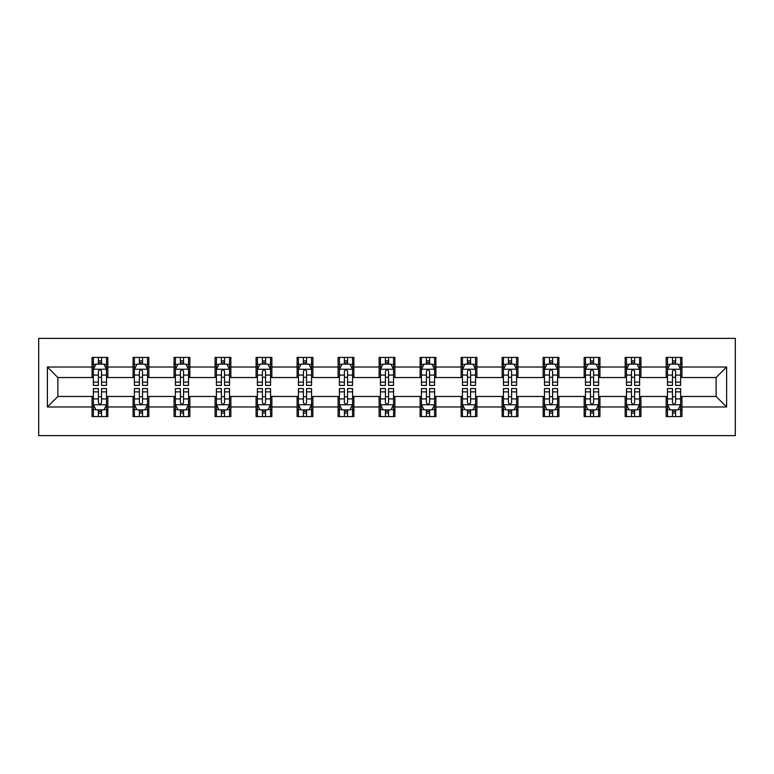 <?xml version="1.0" encoding="UTF-8"?>
<svg xmlns="http://www.w3.org/2000/svg" width="774" height="774" viewBox="0 0 774 774"><rect width="100%" height="100%" fill="white"/><g stroke="black" fill="none" stroke-linecap="round" stroke-linejoin="round"><path stroke-width="1.16" d="M38.7 435.627L735.3 435.627L735.3 338.373L38.7 338.373L38.7 435.627M681.942 367.021L681.942 357.424L666.162 357.424L666.162 367.021L640.93 367.021L640.93 357.424L625.16 357.424L625.16 367.021L599.927 367.021L599.927 357.424L584.147 357.424L584.147 367.021L558.915 367.021L558.915 357.424L543.145 357.424L543.145 367.021L517.912 367.021L517.912 357.424L502.132 357.424L502.132 367.021L476.9 367.021L476.9 357.424L461.13 357.424L461.13 367.021L435.897 367.021L435.897 357.424L420.118 357.424L420.118 367.021L394.885 367.021L394.885 357.424L379.115 357.424L379.115 367.021L353.882 367.021L353.882 357.424L338.103 357.424L338.103 367.021L312.87 367.021L312.87 357.424L297.1 357.424L297.1 367.021L271.868 367.021L271.868 357.424L256.088 357.424L256.088 367.021L230.855 367.021L230.855 357.424L215.085 357.424L215.085 367.021L189.853 367.021L189.853 357.424L174.073 357.424L174.073 367.021L148.84 367.021L148.84 357.424L133.07 357.424L133.07 367.021L107.838 367.021L107.838 357.424L92.058 357.424L92.058 367.021L47.378 367.021L47.378 406.979L57.886 396.462L92.058 396.462L92.058 416.576L107.838 416.576L107.838 396.462L133.07 396.462L133.07 416.576L148.84 416.576L148.84 396.462L174.073 396.462L174.073 416.576L189.853 416.576L189.853 396.462L215.085 396.462L215.085 416.576L230.855 416.576L230.855 396.462L256.088 396.462L256.088 416.576L271.868 416.576L271.868 396.462L297.1 396.462L297.1 416.576L312.87 416.576L312.87 396.462L338.103 396.462L338.103 416.576L353.882 416.576L353.882 396.462L379.115 396.462L379.115 416.576L394.885 416.576L394.885 396.462L420.118 396.462L420.118 416.576L435.897 416.576L435.897 396.462L461.13 396.462L461.13 416.576L476.9 416.576L476.9 396.462L502.132 396.462L502.132 416.576L517.912 416.576L517.912 396.462L543.145 396.462L543.145 416.576L558.915 416.576L558.915 396.462L584.147 396.462L584.147 416.576L599.927 416.576L599.927 396.462L625.16 396.462L625.16 416.576L640.93 416.576L640.93 396.462L666.162 396.462L666.162 416.576L681.942 416.576L681.942 396.462L716.114 396.462L716.114 377.538L681.942 377.538L681.942 367.021L726.622 367.021L726.622 406.979L681.942 406.979M666.162 406.979L640.93 406.979M625.16 406.979L599.927 406.979M584.147 406.979L558.915 406.979M543.145 406.979L517.912 406.979M502.132 406.979L476.9 406.979M461.13 406.979L435.897 406.979M420.118 406.979L394.885 406.979M379.115 406.979L353.882 406.979M338.103 406.979L312.87 406.979M297.1 406.979L271.868 406.979M256.088 406.979L230.855 406.979M215.085 406.979L189.853 406.979M174.073 406.979L148.84 406.979M133.07 406.979L107.838 406.979M92.058 406.979L47.378 406.979M666.162 367.021L666.162 377.538L640.93 377.538L640.93 367.021M625.16 367.021L625.16 377.538L599.927 377.538L599.927 367.021M584.147 367.021L584.147 377.538L558.915 377.538L558.915 367.021M543.145 367.021L543.145 377.538L517.912 377.538L517.912 367.021M502.132 367.021L502.132 377.538L476.9 377.538L476.9 367.021M461.13 367.021L461.13 377.538L435.897 377.538L435.897 367.021M420.118 367.021L420.118 377.538L394.885 377.538L394.885 367.021M379.115 367.021L379.115 377.538L353.882 377.538L353.882 367.021M338.103 367.021L338.103 377.538L312.87 377.538L312.87 367.021M297.1 367.021L297.1 377.538L271.868 377.538L271.868 367.021M256.088 367.021L256.088 377.538L230.855 377.538L230.855 367.021M215.085 367.021L215.085 377.538L189.853 377.538L189.853 367.021M174.073 367.021L174.073 377.538L148.84 377.538L148.84 367.021M133.07 367.021L133.07 377.538L107.838 377.538L107.838 367.021M92.058 367.021L92.058 377.538L57.886 377.538L47.378 367.021M57.886 377.538L57.886 396.462M726.622 406.979L716.114 396.462M716.114 377.538L726.622 367.021M92.058 364.003L93.373 364.003M98.375 364.003L101.529 364.003M106.522 364.003L107.838 364.003M92.058 377.277L93.373 377.277M98.375 377.277L101.529 377.277M106.522 377.277L107.838 377.277M92.058 396.723L93.373 396.723M98.375 396.723L101.529 396.723M106.522 396.723L107.838 396.723M92.058 409.997L93.373 409.997M98.375 409.997L101.529 409.997M106.522 409.997L107.838 409.997M133.07 396.723L134.386 396.723M139.378 396.723L142.532 396.723M147.524 396.723L148.84 396.723M133.07 409.997L134.386 409.997M139.378 409.997L142.532 409.997M147.524 409.997L148.84 409.997M133.07 364.003L134.386 364.003M139.378 364.003L142.532 364.003M147.524 364.003L148.84 364.003M133.07 377.277L134.386 377.277M139.378 377.277L142.532 377.277M147.524 377.277L148.84 377.277M174.073 396.723L175.388 396.723M180.39 396.723L183.544 396.723M188.537 396.723L189.853 396.723M174.073 409.997L175.388 409.997M180.39 409.997L183.544 409.997M188.537 409.997L189.853 409.997M174.073 364.003L175.388 364.003M180.39 364.003L183.544 364.003M188.537 364.003L189.853 364.003M174.073 377.277L175.388 377.277M180.39 377.277L183.544 377.277M188.537 377.277L189.853 377.277M215.085 396.723L216.401 396.723M221.393 396.723L224.547 396.723M229.539 396.723L230.855 396.723M215.085 409.997L216.401 409.997M221.393 409.997L224.547 409.997M229.539 409.997L230.855 409.997M215.085 364.003L216.401 364.003M221.393 364.003L224.547 364.003M229.539 364.003L230.855 364.003M215.085 377.277L216.401 377.277M221.393 377.277L224.547 377.277M229.539 377.277L230.855 377.277M256.088 396.723L257.403 396.723M262.405 396.723L265.559 396.723M270.552 396.723L271.868 396.723M256.088 409.997L257.403 409.997M262.405 409.997L265.559 409.997M270.552 409.997L271.868 409.997M256.088 364.003L257.403 364.003M262.405 364.003L265.559 364.003M270.552 364.003L271.868 364.003M256.088 377.277L257.403 377.277M262.405 377.277L265.559 377.277M270.552 377.277L271.868 377.277M297.1 396.723L298.416 396.723M303.408 396.723L306.562 396.723M311.554 396.723L312.87 396.723M297.1 409.997L298.416 409.997M303.408 409.997L306.562 409.997M311.554 409.997L312.87 409.997M297.1 364.003L298.416 364.003M303.408 364.003L306.562 364.003M311.554 364.003L312.87 364.003M297.1 377.277L298.416 377.277M303.408 377.277L306.562 377.277M311.554 377.277L312.87 377.277M338.103 396.723L339.418 396.723M344.411 396.723L347.574 396.723M352.567 396.723L353.882 396.723M338.103 409.997L339.418 409.997M344.411 409.997L347.574 409.997M352.567 409.997L353.882 409.997M338.103 364.003L339.418 364.003M344.411 364.003L347.574 364.003M352.567 364.003L353.882 364.003M338.103 377.277L339.418 377.277M344.411 377.277L347.574 377.277M352.567 377.277L353.882 377.277M379.115 396.723L380.431 396.723M385.423 396.723L388.577 396.723M393.569 396.723L394.885 396.723M379.115 409.997L380.431 409.997M385.423 409.997L388.577 409.997M393.569 409.997L394.885 409.997M379.115 364.003L380.431 364.003M385.423 364.003L388.577 364.003M393.569 364.003L394.885 364.003M379.115 377.277L380.431 377.277M385.423 377.277L388.577 377.277M393.569 377.277L394.885 377.277M420.118 396.723L421.433 396.723M426.426 396.723L429.589 396.723M434.582 396.723L435.897 396.723M420.118 409.997L421.433 409.997M426.426 409.997L429.589 409.997M434.582 409.997L435.897 409.997M420.118 364.003L421.433 364.003M426.426 364.003L429.589 364.003M434.582 364.003L435.897 364.003M420.118 377.277L421.433 377.277M426.426 377.277L429.589 377.277M434.582 377.277L435.897 377.277M461.13 396.723L462.446 396.723M467.438 396.723L470.592 396.723M475.584 396.723L476.9 396.723M461.13 409.997L462.446 409.997M467.438 409.997L470.592 409.997M475.584 409.997L476.9 409.997M461.13 364.003L462.446 364.003M467.438 364.003L470.592 364.003M475.584 364.003L476.9 364.003M461.13 377.277L462.446 377.277M467.438 377.277L470.592 377.277M475.584 377.277L476.9 377.277M502.132 396.723L503.448 396.723M508.441 396.723L511.595 396.723M516.597 396.723L517.912 396.723M502.132 409.997L503.448 409.997M508.441 409.997L511.595 409.997M516.597 409.997L517.912 409.997M502.132 364.003L503.448 364.003M508.441 364.003L511.595 364.003M516.597 364.003L517.912 364.003M502.132 377.277L503.448 377.277M508.441 377.277L511.595 377.277M516.597 377.277L517.912 377.277M543.145 396.723L544.461 396.723M549.453 396.723L552.607 396.723M557.599 396.723L558.915 396.723M543.145 409.997L544.461 409.997M549.453 409.997L552.607 409.997M557.599 409.997L558.915 409.997M543.145 364.003L544.461 364.003M549.453 364.003L552.607 364.003M557.599 364.003L558.915 364.003M543.145 377.277L544.461 377.277M549.453 377.277L552.607 377.277M557.599 377.277L558.915 377.277M584.147 396.723L585.463 396.723M590.456 396.723L593.61 396.723M598.612 396.723L599.927 396.723M584.147 409.997L585.463 409.997M590.456 409.997L593.61 409.997M598.612 409.997L599.927 409.997M584.147 364.003L585.463 364.003M590.456 364.003L593.61 364.003M598.612 364.003L599.927 364.003M584.147 377.277L585.463 377.277M590.456 377.277L593.61 377.277M598.612 377.277L599.927 377.277M625.16 396.723L626.476 396.723M631.468 396.723L634.622 396.723M639.614 396.723L640.93 396.723M625.16 409.997L626.476 409.997M631.468 409.997L634.622 409.997M639.614 409.997L640.93 409.997M625.16 364.003L626.476 364.003M631.468 364.003L634.622 364.003M639.614 364.003L640.93 364.003M625.16 377.277L626.476 377.277M631.468 377.277L634.622 377.277M639.614 377.277L640.93 377.277M666.162 396.723L667.478 396.723M672.471 396.723L675.625 396.723M680.627 396.723L681.942 396.723M666.162 409.997L667.478 409.997M672.471 409.997L675.625 409.997M680.627 409.997L681.942 409.997M666.162 364.003L667.478 364.003M672.471 364.003L675.625 364.003M680.627 364.003L681.942 364.003M666.162 377.277L667.478 377.277M672.471 377.277L675.625 377.277M680.627 377.277L681.942 377.277M101.529 360.848L98.375 360.848M106.522 382.124L101.529 382.124L101.529 385.423L106.522 385.423L106.522 369.392L103.89 364.128L96.005 364.128L93.373 369.392L93.373 385.423L98.375 385.423L98.375 382.124L93.373 382.124M93.373 369.392L93.373 357.424M106.522 369.392L106.522 357.424M98.375 364.128L98.375 357.424M101.529 357.424L101.529 364.128M101.529 382.124L101.529 371.356C100.475 369.333 99.42 369.333 98.375 371.356L98.375 382.124M98.375 413.152L101.529 413.152M93.373 391.876L98.375 391.876L98.375 388.577L93.373 388.577L93.373 404.608L96.005 409.872L103.89 409.872L106.522 404.608L106.522 388.577L101.529 388.577L101.529 391.876L106.522 391.876M106.522 404.608L106.522 416.576M93.373 404.608L93.373 416.576M101.529 409.872L101.529 416.576M98.375 416.576L98.375 409.872M98.375 391.876L98.375 402.644C99.42 404.667 100.475 404.667 101.529 402.644L101.529 391.876M142.532 360.848L139.378 360.848M147.524 382.124L142.532 382.124L142.532 385.423L147.524 385.423L147.524 369.392L144.902 364.128L137.017 364.128L134.386 369.392L134.386 385.423L139.378 385.423L139.378 382.124L134.386 382.124M134.386 369.392L134.386 357.424M147.524 369.392L147.524 357.424M139.378 364.128L139.378 357.424M142.532 357.424L142.532 364.128M142.532 382.124L142.532 371.356C141.487 369.333 140.433 369.333 139.378 371.356L139.378 382.124M183.544 360.848L180.39 360.848M188.537 382.124L183.544 382.124L183.544 385.423L188.537 385.423L188.537 369.392L185.905 364.128L178.02 364.128L175.388 369.392L175.388 385.423L180.39 385.423L180.39 382.124L175.388 382.124M175.388 369.392L175.388 357.424M188.537 369.392L188.537 357.424M180.39 364.128L180.39 357.424M183.544 357.424L183.544 364.128M183.544 382.124L183.544 371.356C182.49 369.333 181.435 369.333 180.39 371.356L180.39 382.124M139.378 413.152L142.532 413.152M134.386 391.876L139.378 391.876L139.378 388.577L134.386 388.577L134.386 404.608L137.017 409.872L144.902 409.872L147.524 404.608L147.524 388.577L142.532 388.577L142.532 391.876L147.524 391.876M147.524 404.608L147.524 416.576M134.386 404.608L134.386 416.576M142.532 409.872L142.532 416.576M139.378 416.576L139.378 409.872M139.378 391.876L139.378 402.644C140.433 404.667 141.478 404.667 142.532 402.644L142.532 391.876M180.39 413.152L183.544 413.152M175.388 391.876L180.39 391.876L180.39 388.577L175.388 388.577L175.388 404.608L178.02 409.872L185.905 409.872L188.537 404.608L188.537 388.577L183.544 388.577L183.544 391.876L188.537 391.876M188.537 404.608L188.537 416.576M175.388 404.608L175.388 416.576M183.544 409.872L183.544 416.576M180.39 416.576L180.39 409.872M180.39 391.876L180.39 402.644C181.435 404.667 182.49 404.667 183.544 402.644L183.544 391.876M224.547 360.848L221.393 360.848M229.539 382.124L224.547 382.124L224.547 385.423L229.539 385.423L229.539 369.392L226.917 364.128L219.023 364.128L216.401 369.392L216.401 385.423L221.393 385.423L221.393 382.124L216.401 382.124M216.401 369.392L216.401 357.424M229.539 369.392L229.539 357.424M221.393 364.128L221.393 357.424M224.547 357.424L224.547 364.128M224.547 382.124L224.547 371.356C223.502 369.333 222.448 369.333 221.393 371.356L221.393 382.124M265.559 360.848L262.405 360.848M270.552 382.124L265.559 382.124L265.559 385.423L270.552 385.423L270.552 369.392L267.92 364.128L260.035 364.128L257.403 369.392L257.403 385.423L262.405 385.423L262.405 382.124L257.403 382.124M257.403 369.392L257.403 357.424M270.552 369.392L270.552 357.424M262.405 364.128L262.405 357.424M265.559 357.424L265.559 364.128M265.559 382.124L265.559 371.356C264.505 369.333 263.45 369.333 262.405 371.356L262.405 382.124M306.562 360.848L303.408 360.848M311.554 382.124L306.562 382.124L306.562 385.423L311.554 385.423L311.554 369.392L308.932 364.128L301.038 364.128L298.416 369.392L298.416 385.423L303.408 385.423L303.408 382.124L298.416 382.124M298.416 369.392L298.416 357.424M311.554 369.392L311.554 357.424M303.408 364.128L303.408 357.424M306.562 357.424L306.562 364.128M306.562 382.124L306.562 371.356C305.517 369.333 304.463 369.333 303.408 371.356L303.408 382.124M221.393 413.152L224.547 413.152M216.401 391.876L221.393 391.876L221.393 388.577L216.401 388.577L216.401 404.608L219.023 409.872L226.917 409.872L229.539 404.608L229.539 388.577L224.547 388.577L224.547 391.876L229.539 391.876M229.539 404.608L229.539 416.576M216.401 404.608L216.401 416.576M224.547 409.872L224.547 416.576M221.393 416.576L221.393 409.872M221.393 391.876L221.393 402.644C222.448 404.667 223.493 404.667 224.547 402.644L224.547 391.876M262.405 413.152L265.559 413.152M257.403 391.876L262.405 391.876L262.405 388.577L257.403 388.577L257.403 404.608L260.035 409.872L267.92 409.872L270.552 404.608L270.552 388.577L265.559 388.577L265.559 391.876L270.552 391.876M270.552 404.608L270.552 416.576M257.403 404.608L257.403 416.576M265.559 409.872L265.559 416.576M262.405 416.576L262.405 409.872M262.405 391.876L262.405 402.644C263.45 404.667 264.505 404.667 265.559 402.644L265.559 391.876M303.408 413.152L306.562 413.152M298.416 391.876L303.408 391.876L303.408 388.577L298.416 388.577L298.416 404.608L301.038 409.872L308.932 409.872L311.554 404.608L311.554 388.577L306.562 388.577L306.562 391.876L311.554 391.876M311.554 404.608L311.554 416.576M298.416 404.608L298.416 416.576M306.562 409.872L306.562 416.576M303.408 416.576L303.408 409.872M303.408 391.876L303.408 402.644C304.463 404.667 305.507 404.667 306.562 402.644L306.562 391.876M347.574 360.848L344.411 360.848M352.567 382.124L347.574 382.124L347.574 385.423L352.567 385.423L352.567 369.392L349.935 364.128L342.05 364.128L339.418 369.392L339.418 385.423L344.411 385.423L344.411 382.124L339.418 382.124M339.418 369.392L339.418 357.424M352.567 369.392L352.567 357.424M344.411 364.128L344.411 357.424M347.574 357.424L347.574 364.128M347.574 382.124L347.574 371.356C346.52 369.333 345.465 369.333 344.411 371.356L344.411 382.124M344.411 413.152L347.574 413.152M339.418 391.876L344.411 391.876L344.411 388.577L339.418 388.577L339.418 404.608L342.05 409.872L349.935 409.872L352.567 404.608L352.567 388.577L347.574 388.577L347.574 391.876L352.567 391.876M352.567 404.608L352.567 416.576M339.418 404.608L339.418 416.576M347.574 409.872L347.574 416.576M344.411 416.576L344.411 409.872M344.411 391.876L344.411 402.644C345.465 404.667 346.52 404.667 347.574 402.644L347.574 391.876M388.577 360.848L385.423 360.848M393.569 382.124L388.577 382.124L388.577 385.423L393.569 385.423L393.569 369.392L390.947 364.128L383.053 364.128L380.431 369.392L380.431 385.423L385.423 385.423L385.423 382.124L380.431 382.124M380.431 369.392L380.431 357.424M393.569 369.392L393.569 357.424M385.423 364.128L385.423 357.424M388.577 357.424L388.577 364.128M388.577 382.124L388.577 371.356C387.522 369.333 386.478 369.333 385.423 371.356L385.423 382.124M385.423 413.152L388.577 413.152M380.431 391.876L385.423 391.876L385.423 388.577L380.431 388.577L380.431 404.608L383.053 409.872L390.947 409.872L393.569 404.608L393.569 388.577L388.577 388.577L388.577 391.876L393.569 391.876M393.569 404.608L393.569 416.576M380.431 404.608L380.431 416.576M388.577 409.872L388.577 416.576M385.423 416.576L385.423 409.872M385.423 391.876L385.423 402.644C386.478 404.667 387.522 404.667 388.577 402.644L388.577 391.876M429.589 360.848L426.426 360.848M434.582 382.124L429.589 382.124L429.589 385.423L434.582 385.423L434.582 369.392L431.95 364.128L424.065 364.128L421.433 369.392L421.433 385.423L426.426 385.423L426.426 382.124L421.433 382.124M421.433 369.392L421.433 357.424M434.582 369.392L434.582 357.424M426.426 364.128L426.426 357.424M429.589 357.424L429.589 364.128M429.589 382.124L429.589 371.356C428.535 369.333 427.48 369.333 426.426 371.356L426.426 382.124M426.426 413.152L429.589 413.152M421.433 391.876L426.426 391.876L426.426 388.577L421.433 388.577L421.433 404.608L424.065 409.872L431.95 409.872L434.582 404.608L434.582 388.577L429.589 388.577L429.589 391.876L434.582 391.876M434.582 404.608L434.582 416.576M421.433 404.608L421.433 416.576M429.589 409.872L429.589 416.576M426.426 416.576L426.426 409.872M426.426 391.876L426.426 402.644C427.48 404.667 428.535 404.667 429.589 402.644L429.589 391.876M470.592 360.848L467.438 360.848M475.584 382.124L470.592 382.124L470.592 385.423L475.584 385.423L475.584 369.392L472.962 364.128L465.068 364.128L462.446 369.392L462.446 385.423L467.438 385.423L467.438 382.124L462.446 382.124M462.446 369.392L462.446 357.424M475.584 369.392L475.584 357.424M467.438 364.128L467.438 357.424M470.592 357.424L470.592 364.128M470.592 382.124L470.592 371.356C469.537 369.333 468.493 369.333 467.438 371.356L467.438 382.124M467.438 413.152L470.592 413.152M462.446 391.876L467.438 391.876L467.438 388.577L462.446 388.577L462.446 404.608L465.068 409.872L472.962 409.872L475.584 404.608L475.584 388.577L470.592 388.577L470.592 391.876L475.584 391.876M475.584 404.608L475.584 416.576M462.446 404.608L462.446 416.576M470.592 409.872L470.592 416.576M467.438 416.576L467.438 409.872M467.438 391.876L467.438 402.644C468.483 404.667 469.537 404.667 470.592 402.644L470.592 391.876M511.595 360.848L508.441 360.848M516.597 382.124L511.595 382.124L511.595 385.423L516.597 385.423L516.597 369.392L513.965 364.128L506.08 364.128L503.448 369.392L503.448 385.423L508.441 385.423L508.441 382.124L503.448 382.124M503.448 369.392L503.448 357.424M516.597 369.392L516.597 357.424M508.441 364.128L508.441 357.424M511.595 357.424L511.595 364.128M511.595 382.124L511.595 371.356C510.55 369.333 509.495 369.333 508.441 371.356L508.441 382.124M508.441 413.152L511.595 413.152M503.448 391.876L508.441 391.876L508.441 388.577L503.448 388.577L503.448 404.608L506.08 409.872L513.965 409.872L516.597 404.608L516.597 388.577L511.595 388.577L511.595 391.876L516.597 391.876M516.597 404.608L516.597 416.576M503.448 404.608L503.448 416.576M511.595 409.872L511.595 416.576M508.441 416.576L508.441 409.872M508.441 391.876L508.441 402.644C509.495 404.667 510.55 404.667 511.595 402.644L511.595 391.876M552.607 360.848L549.453 360.848M557.599 382.124L552.607 382.124L552.607 385.423L557.599 385.423L557.599 369.392L554.977 364.128L547.083 364.128L544.461 369.392L544.461 385.423L549.453 385.423L549.453 382.124L544.461 382.124M544.461 369.392L544.461 357.424M557.599 369.392L557.599 357.424M549.453 364.128L549.453 357.424M552.607 357.424L552.607 364.128M552.607 382.124L552.607 371.356C551.552 369.333 550.508 369.333 549.453 371.356L549.453 382.124M549.453 413.152L552.607 413.152M544.461 391.876L549.453 391.876L549.453 388.577L544.461 388.577L544.461 404.608L547.083 409.872L554.977 409.872L557.599 404.608L557.599 388.577L552.607 388.577L552.607 391.876L557.599 391.876M557.599 404.608L557.599 416.576M544.461 404.608L544.461 416.576M552.607 409.872L552.607 416.576M549.453 416.576L549.453 409.872M549.453 391.876L549.453 402.644C550.498 404.667 551.552 404.667 552.607 402.644L552.607 391.876M593.61 360.848L590.456 360.848M598.612 382.124L593.61 382.124L593.61 385.423L598.612 385.423L598.612 369.392L595.98 364.128L588.095 364.128L585.463 369.392L585.463 385.423L590.456 385.423L590.456 382.124L585.463 382.124M585.463 369.392L585.463 357.424M598.612 369.392L598.612 357.424M590.456 364.128L590.456 357.424M593.61 357.424L593.61 364.128M593.61 382.124L593.61 371.356C592.565 369.333 591.51 369.333 590.456 371.356L590.456 382.124M590.456 413.152L593.61 413.152M585.463 391.876L590.456 391.876L590.456 388.577L585.463 388.577L585.463 404.608L588.095 409.872L595.98 409.872L598.612 404.608L598.612 388.577L593.61 388.577L593.61 391.876L598.612 391.876M598.612 404.608L598.612 416.576M585.463 404.608L585.463 416.576M593.61 409.872L593.61 416.576M590.456 416.576L590.456 409.872M590.456 391.876L590.456 402.644C591.51 404.667 592.565 404.667 593.61 402.644L593.61 391.876M634.622 360.848L631.468 360.848M639.614 382.124L634.622 382.124L634.622 385.423L639.614 385.423L639.614 369.392L636.983 364.128L629.098 364.128L626.476 369.392L626.476 385.423L631.468 385.423L631.468 382.124L626.476 382.124M626.476 369.392L626.476 357.424M639.614 369.392L639.614 357.424M631.468 364.128L631.468 357.424M634.622 357.424L634.622 364.128M634.622 382.124L634.622 371.356C633.567 369.333 632.522 369.333 631.468 371.356L631.468 382.124M631.468 413.152L634.622 413.152M626.476 391.876L631.468 391.876L631.468 388.577L626.476 388.577L626.476 404.608L629.098 409.872L636.983 409.872L639.614 404.608L639.614 388.577L634.622 388.577L634.622 391.876L639.614 391.876M639.614 404.608L639.614 416.576M626.476 404.608L626.476 416.576M634.622 409.872L634.622 416.576M631.468 416.576L631.468 409.872M631.468 391.876L631.468 402.644C632.513 404.667 633.567 404.667 634.622 402.644L634.622 391.876M675.625 360.848L672.471 360.848M680.627 382.124L675.625 382.124L675.625 385.423L680.627 385.423L680.627 369.392L677.995 364.128L670.11 364.128L667.478 369.392L667.478 385.423L672.471 385.423L672.471 382.124L667.478 382.124M667.478 369.392L667.478 357.424M680.627 369.392L680.627 357.424M672.471 364.128L672.471 357.424M675.625 357.424L675.625 364.128M675.625 382.124L675.625 371.356C674.58 369.333 673.525 369.333 672.471 371.356L672.471 382.124M672.471 413.152L675.625 413.152M667.478 391.876L672.471 391.876L672.471 388.577L667.478 388.577L667.478 404.608L670.11 409.872L677.995 409.872L680.627 404.608L680.627 388.577L675.625 388.577L675.625 391.876L680.627 391.876M680.627 404.608L680.627 416.576M667.478 404.608L667.478 416.576M675.625 409.872L675.625 416.576M672.471 416.576L672.471 409.872M672.471 391.876L672.471 402.644C673.525 404.667 674.58 404.667 675.625 402.644L675.625 391.876M106.454 369.256L93.441 369.256M93.373 364.448L95.85 364.448M104.045 364.448L106.522 364.448M98.375 375.08L93.373 375.08M106.522 375.08L101.529 375.08M101.529 362.522L98.375 362.522M93.441 404.744L106.454 404.744M106.522 409.552L104.045 409.552M95.85 409.552L93.373 409.552M101.529 398.92L106.522 398.92M93.373 398.92L98.375 398.92M98.375 411.478L101.529 411.478M147.466 369.256L134.453 369.256M134.386 364.448L136.853 364.448M145.057 364.448L147.524 364.448M139.378 375.08L134.386 375.08M147.524 375.08L142.532 375.08M142.532 362.522L139.378 362.522M188.469 369.256L175.456 369.256M175.388 364.448L177.865 364.448M186.06 364.448L188.537 364.448M180.39 375.08L175.388 375.08M188.537 375.08L183.544 375.08M183.544 362.522L180.39 362.522M134.453 404.744L147.466 404.744M147.524 409.552L145.057 409.552M136.853 409.552L134.386 409.552M142.532 398.92L147.524 398.92M134.386 398.92L139.378 398.92M139.378 411.478L142.532 411.478M175.456 404.744L188.469 404.744M188.537 409.552L186.06 409.552M177.865 409.552L175.388 409.552M183.544 398.92L188.537 398.92M175.388 398.92L180.39 398.92M180.39 411.478L183.544 411.478M229.472 369.256L216.468 369.256M216.401 364.448L218.868 364.448M227.072 364.448L229.539 364.448M221.393 375.08L216.401 375.08M229.539 375.08L224.547 375.08M224.547 362.522L221.393 362.522M270.484 369.256L257.471 369.256M257.403 364.448L259.88 364.448M268.075 364.448L270.552 364.448M262.405 375.08L257.403 375.08M270.552 375.08L265.559 375.08M265.559 362.522L262.405 362.522M311.487 369.256L298.483 369.256M298.416 364.448L300.883 364.448M309.087 364.448L311.554 364.448M303.408 375.08L298.416 375.08M311.554 375.08L306.562 375.08M306.562 362.522L303.408 362.522M216.468 404.744L229.472 404.744M229.539 409.552L227.072 409.552M218.868 409.552L216.401 409.552M224.547 398.92L229.539 398.92M216.401 398.92L221.393 398.92M221.393 411.478L224.547 411.478M257.471 404.744L270.484 404.744M270.552 409.552L268.075 409.552M259.88 409.552L257.403 409.552M265.559 398.92L270.552 398.92M257.403 398.92L262.405 398.92M262.405 411.478L265.559 411.478M298.483 404.744L311.487 404.744M311.554 409.552L309.087 409.552M300.883 409.552L298.416 409.552M306.562 398.92L311.554 398.92M298.416 398.92L303.408 398.92M303.408 411.478L306.562 411.478M352.499 369.256L339.486 369.256M339.418 364.448L341.895 364.448M350.09 364.448L352.567 364.448M344.411 375.08L339.418 375.08M352.567 375.08L347.574 375.08M347.574 362.522L344.411 362.522M339.486 404.744L352.499 404.744M352.567 409.552L350.09 409.552M341.895 409.552L339.418 409.552M347.574 398.92L352.567 398.92M339.418 398.92L344.411 398.92M344.411 411.478L347.574 411.478M393.502 369.256L380.498 369.256M380.431 364.448L382.898 364.448M391.102 364.448L393.569 364.448M385.423 375.08L380.431 375.08M393.569 375.08L388.577 375.08M388.577 362.522L385.423 362.522M380.498 404.744L393.502 404.744M393.569 409.552L391.102 409.552M382.898 409.552L380.431 409.552M388.577 398.92L393.569 398.92M380.431 398.92L385.423 398.92M385.423 411.478L388.577 411.478M434.514 369.256L421.501 369.256M421.433 364.448L423.91 364.448M432.105 364.448L434.582 364.448M426.426 375.08L421.433 375.08M434.582 375.08L429.589 375.08M429.589 362.522L426.426 362.522M421.501 404.744L434.514 404.744M434.582 409.552L432.105 409.552M423.91 409.552L421.433 409.552M429.589 398.92L434.582 398.92M421.433 398.92L426.426 398.92M426.426 411.478L429.589 411.478M475.517 369.256L462.513 369.256M462.446 364.448L464.913 364.448M473.117 364.448L475.584 364.448M467.438 375.08L462.446 375.08M475.584 375.08L470.592 375.08M470.592 362.522L467.438 362.522M462.513 404.744L475.517 404.744M475.584 409.552L473.117 409.552M464.913 409.552L462.446 409.552M470.592 398.92L475.584 398.92M462.446 398.92L467.438 398.92M467.438 411.478L470.592 411.478M516.529 369.256L503.516 369.256M503.448 364.448L505.925 364.448M514.12 364.448L516.597 364.448M508.441 375.08L503.448 375.08M516.597 375.08L511.595 375.08M511.595 362.522L508.441 362.522M503.516 404.744L516.529 404.744M516.597 409.552L514.12 409.552M505.925 409.552L503.448 409.552M511.595 398.92L516.597 398.92M503.448 398.92L508.441 398.92M508.441 411.478L511.595 411.478M557.532 369.256L544.528 369.256M544.461 364.448L546.928 364.448M555.132 364.448L557.599 364.448M549.453 375.08L544.461 375.08M557.599 375.08L552.607 375.08M552.607 362.522L549.453 362.522M544.528 404.744L557.532 404.744M557.599 409.552L555.132 409.552M546.928 409.552L544.461 409.552M552.607 398.92L557.599 398.92M544.461 398.92L549.453 398.92M549.453 411.478L552.607 411.478M598.544 369.256L585.531 369.256M585.463 364.448L587.94 364.448M596.135 364.448L598.612 364.448M590.456 375.08L585.463 375.08M598.612 375.08L593.61 375.08M593.61 362.522L590.456 362.522M585.531 404.744L598.544 404.744M598.612 409.552L596.135 409.552M587.94 409.552L585.463 409.552M593.61 398.92L598.612 398.92M585.463 398.92L590.456 398.92M590.456 411.478L593.61 411.478M639.547 369.256L626.534 369.256M626.476 364.448L628.943 364.448M637.147 364.448L639.614 364.448M631.468 375.08L626.476 375.08M639.614 375.08L634.622 375.08M634.622 362.522L631.468 362.522M626.534 404.744L639.547 404.744M639.614 409.552L637.147 409.552M628.943 409.552L626.476 409.552M634.622 398.92L639.614 398.92M626.476 398.92L631.468 398.92M631.468 411.478L634.622 411.478M680.559 369.256L667.546 369.256M667.478 364.448L669.955 364.448M678.15 364.448L680.627 364.448M672.471 375.08L667.478 375.08M680.627 375.08L675.625 375.08M675.625 362.522L672.471 362.522M667.546 404.744L680.559 404.744M680.627 409.552L678.15 409.552M669.955 409.552L667.478 409.552M675.625 398.92L680.627 398.92M667.478 398.92L672.471 398.92M672.471 411.478L675.625 411.478"/></g></svg>
